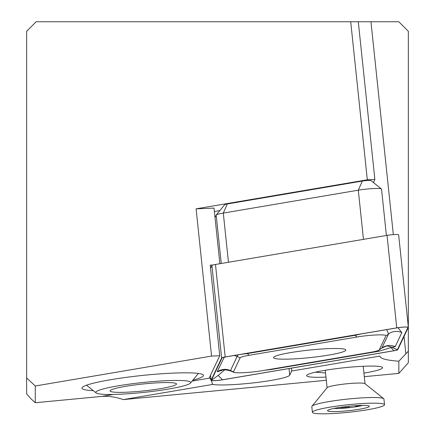 <?xml version="1.0" encoding="UTF-8"?>
<svg xmlns="http://www.w3.org/2000/svg" width="435" height="435" viewBox="0 0 435 435"><rect width="100%" height="100%" fill="white"/><g stroke="black" fill="none" stroke-linecap="round" stroke-linejoin="round"><path stroke-width="0.65" d="M325.549 373.007L315.37 372.186M363.943 373.116A38.171 3.969 174 0 0 382.561 367.7A38.171 3.969 174 0 0 382.311 367.309A38.171 3.969 174 0 0 344.188 367.744A38.171 3.969 174 0 0 306.805 375.247A38.171 3.969 174 0 0 306.642 375.682A38.171 3.969 174 0 0 325.978 377.101M364.312 376.672L398.846 373.388L398.846 361.213A133.594 13.887 -6 0 1 379.929 356.145A133.594 13.887 -6 0 1 379.924 356.064L291.662 371.033L291.493 368.135M93.313 390.646A61.074 6.351 -6 0 1 81.976 388.178A61.074 6.351 -6 0 1 82.237 387.482A61.074 6.351 -6 0 1 142.049 375.481A61.074 6.351 -6 0 1 203.047 374.785A61.074 6.351 -6 0 1 203.45 375.41A61.074 6.351 -6 0 1 192.874 380.179M212.878 265.018L210.214 265.127L219.735 355.743L209.501 377.33A40.08 4.165 -6 0 0 209.447 377.602A40.08 4.165 -6 0 0 209.806 378.075L210.986 379.858M26.638 377.901L35.278 385.986L35.278 402.728L31.13 398.955L26.638 393.969L26.638 31.293L36.181 21.75L398.797 21.75L408.34 31.293L408.34 327.109M408.34 327.403L408.34 362.736L398.846 373.388M373.42 182.531L374.872 179.476L367.319 179.796L196.093 208.838L214.031 208.088L219.876 263.713M219.92 210.507L214.401 211.6M211.296 380.522L212.65 384.437A40.08 4.165 174 0 0 256.084 382.572A40.08 4.165 174 0 0 289.71 375.155L291.662 371.033M35.278 402.728L101.73 396.41C108.652 395.926 115.824 396.992 123.263 399.602L326.315 380.288M123.263 399.602L212.65 384.437M35.278 385.986L211.568 356.086L219.735 355.743M398.846 361.213L408.34 351.175M211.568 356.086L196.093 208.838M367.319 179.796L350.708 21.75M358.293 21.75L374.872 179.476M337.06 407.851A4.519 0.468 -6 0 1 336.478 408.057A3.817 0.397 174 0 0 335.885 408.34A3.817 0.397 174 0 0 337.158 408.498A16.699 1.735 174 0 0 353.416 407.165A16.699 1.735 174 0 0 362.627 405.415M384.535 404.713L383.936 399.047A36.263 3.768 174 0 0 383.697 398.678L364.943 383.659A19.086 1.985 174 0 0 364.117 383.349A19.086 1.985 174 0 0 343.96 384.089A19.086 1.985 174 0 0 327.191 387.628L311.971 406.214A36.263 3.768 174 0 0 311.813 406.627L312.406 412.293A36.263 3.768 174 0 0 314.222 413.25A36.263 3.768 174 0 0 354.389 411.624A36.263 3.768 174 0 0 384.535 404.713A36.263 3.768 174 0 0 382.718 403.756A36.263 3.768 174 0 0 342.552 405.376A36.263 3.768 174 0 0 312.406 412.293M383.697 398.678A36.263 3.768 174 0 0 382.12 398.09A36.263 3.768 174 0 0 343.829 399.493A36.263 3.768 174 0 0 311.971 406.214M328.637 411.249A20.994 2.18 174 0 0 353.753 410.074A20.994 2.18 174 0 0 368.967 405.953A20.994 2.18 174 0 0 368.304 405.752A20.994 2.18 174 0 0 346.929 406.475A20.994 2.18 174 0 0 327.892 410.265A20.994 2.18 174 0 0 328.637 411.249M333.982 408.427A16.699 1.735 174 0 0 337.158 408.498A3.817 0.397 174 0 0 342.062 408.003A4.519 0.468 -6 0 1 348.865 407.443A3.817 0.397 174 0 0 353.416 407.165A3.817 0.397 174 0 0 356.026 406.513A3.817 0.397 174 0 0 355.977 406.459A4.519 0.468 -6 0 1 355.922 406.393A4.519 0.468 -6 0 1 360.3 405.463M140.635 384.257A33.397 3.475 -6 0 1 176.3 383.626A33.397 3.475 -6 0 1 145.975 390.663A33.397 3.475 -6 0 1 110.234 390.57A33.397 3.475 -6 0 1 140.635 384.257M147.122 392.033A47.714 4.959 -6 0 1 96.168 392.935A47.714 4.959 -6 0 1 139.494 382.882A47.714 4.959 -6 0 1 190.552 383.012A47.714 4.959 -6 0 1 147.122 392.033M386.405 235.465L381.528 189.1A15.268 1.588 174 0 0 381.43 188.942A15.268 1.588 174 0 0 358.299 190.182L223.296 213.079A15.268 1.588 174 0 0 216.222 215.02A15.268 1.588 174 0 0 216.179 215.091L215.026 217.527M224.661 204.716A5.726 0.593 -6 0 1 224.683 204.689A5.726 0.593 -6 0 1 227.331 203.966L362.333 181.063A5.726 0.593 -6 0 1 371.012 180.601L381.43 188.942M345.809 350.284A36.355 3.779 174 0 0 345.858 350.039A36.355 3.779 174 0 0 310.449 349.957A36.355 3.779 174 0 0 273.588 357.391A36.355 3.779 174 0 0 273.539 357.635A36.355 3.779 174 0 0 308.948 357.711A36.355 3.779 174 0 0 345.809 350.284M249.027 355.319A19.086 1.985 174 0 0 240.131 357.831L233.47 371.876A19.086 1.985 174 0 0 233.796 372.327A19.086 1.985 174 0 0 262.484 370.653L370.37 352.355A19.086 1.985 174 0 0 379.015 350.104A19.086 1.985 174 0 0 379.266 349.843L385.927 335.798A19.086 1.985 174 0 0 376.601 334.945A19.086 1.985 174 0 0 356.912 337.016L249.027 355.319L247.346 353.584L241.871 354.177M225.189 356.961A7.634 0.794 174 0 0 221.632 357.967L211.046 380.299A7.634 0.794 174 0 0 211.035 380.353A7.634 0.794 174 0 0 214.982 380.63A7.634 0.794 174 0 0 222.649 379.809L394.202 350.713A7.634 0.794 174 0 0 397.764 349.707L408.351 327.376A7.634 0.794 174 0 0 408.362 327.321A7.634 0.794 174 0 0 404.414 327.044A7.634 0.794 174 0 0 396.747 327.859L225.189 356.961L215.466 264.464A7.634 0.794 174 0 0 211.91 265.47L210.551 268.341M398.629 234.873A7.634 0.794 174 0 0 398.639 234.824A7.634 0.794 174 0 0 394.692 234.541A7.634 0.794 174 0 0 387.025 235.362L215.466 264.464M222.448 379.798L394.001 350.697A7.254 0.756 174 0 0 397.383 349.745L407.97 327.414A7.254 0.756 174 0 0 407.845 327.24A7.254 0.756 174 0 0 396.948 327.876L225.39 356.977A7.254 0.756 174 0 0 222.106 357.831A7.254 0.756 174 0 0 222.013 357.929L211.426 380.261A7.254 0.756 174 0 0 214.966 380.587A7.254 0.756 174 0 0 222.448 379.798L218.191 375.41L211.426 380.261M222.573 370.076L217.185 371.827L224.226 357.189M224.803 369.783L218.191 375.41M397.998 327.707L401.864 332.579L395.208 346.619L391.984 347.32L390.641 346.831L390.994 347.598L378.749 351.268L270.864 369.571L264.355 370.337M238.114 354.819L237.113 356.477L240.131 357.831M379.015 350.104L381.935 347.929L388.596 333.884L386.633 329.627M361.006 333.971L355.232 335.287L356.912 337.016M234.014 355.515A13.36 13.262 25.4 0 1 237.113 356.477L230.381 370.843C221.208 368.543 222.193 370.821 221.589 370.37M390.641 346.831L388.02 346.146M289.014 368.554L289.71 375.155M101.73 396.41L113.339 394.442M192.139 381.071L209.806 378.075M405.86 353.829L404.033 336.478M393.332 234.623L370.957 21.75M348.739 406.279L348.865 407.443M341.97 407.089L342.062 408.003M221.263 263.479L216.179 215.091M363.464 239.359L358.299 190.182L362.333 181.063M227.331 203.966L223.296 213.079L228.462 262.256M211.91 265.47L221.632 357.967M387.025 235.362L396.747 327.859M210.507 375.204L211.046 380.299M222.296 357.728L222.013 357.929M407.329 327.125L407.97 327.414M391.984 347.32L397.383 349.745M390.994 347.598L394.001 350.697M354.938 334.999A13.36 6.917 80.4 0 1 355.232 335.287L247.346 353.584L247.053 353.302M401.864 332.579A13.36 13.262 25.4 0 0 388.596 333.884L385.927 335.798M395.208 346.619C390.538 344.721 386.117 345.156 381.935 347.929L379.266 349.843M217.185 371.827C221.366 369.054 225.787 368.619 230.458 370.522L233.47 371.876M224.993 357.043A13.36 13.262 25.4 0 0 223.846 357.782M378.749 351.268A13.36 6.917 80.4 0 0 378.01 350.588M270.864 369.571L270.575 369.282M325.26 370.267L327.098 387.743M363.22 366.281L365.057 383.752M355.852 405.681L355.922 406.393M96.168 392.935L86.527 385.209M190.552 383.012L198.382 373.453M224.683 204.689L216.222 215.02M398.639 234.824L408.362 327.321M210.496 375.231L211.035 380.353M233.796 372.327L230.381 370.843M387.422 346.086L387.514 346.091C387.764 345.488 385.84 346.178 381.74 348.163"/></g></svg>
